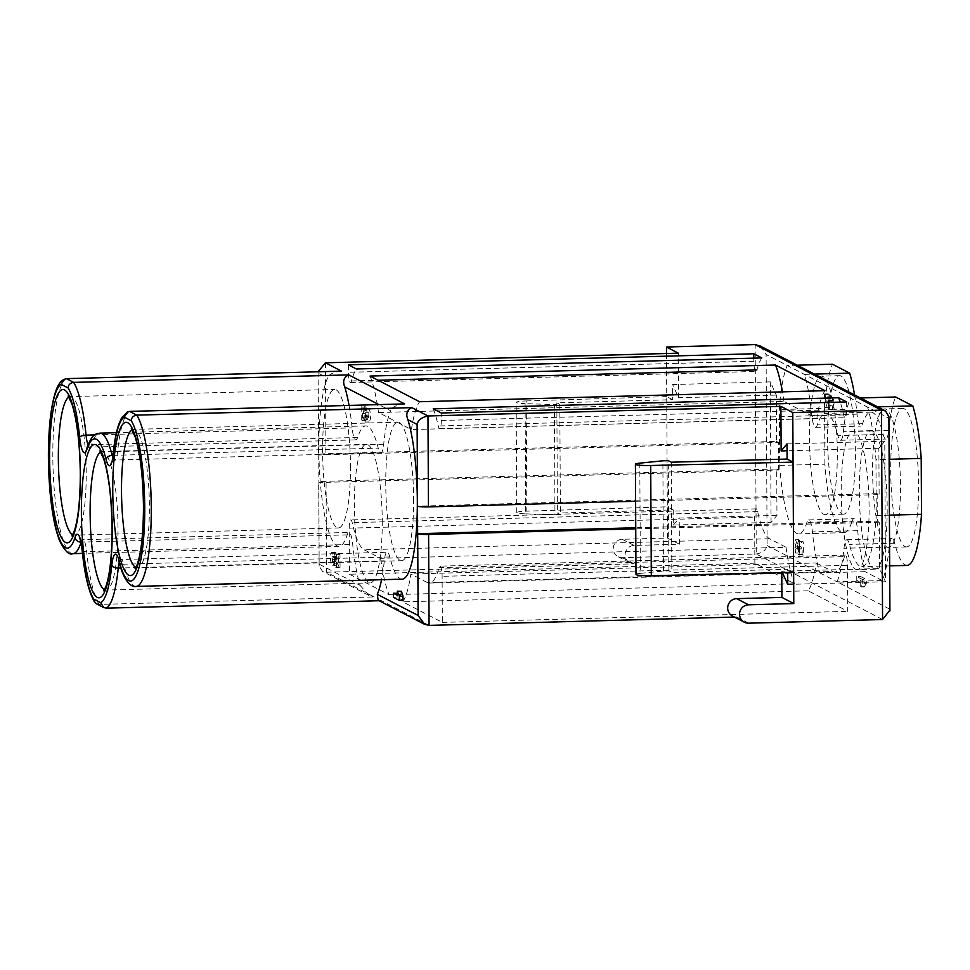 <?xml version="1.0" encoding="UTF-8"?>
<svg xmlns="http://www.w3.org/2000/svg" width="970" height="970" viewBox="0 0 970 970"><rect width="100%" height="100%" fill="white"/><g stroke="black" fill="none" stroke-linecap="round" stroke-linejoin="round"><path stroke-width="0.73" stroke-dasharray="4.85 3.64" d="M824.961 390.692A92.38 18.418 -91.6 0 0 816.825 418.531L783.93 401.471L378.53 412.517L411.425 429.577A92.38 18.418 88.4 0 1 419.561 401.738M816.825 418.531L411.425 429.577M427.309 582.546L410.868 574.01A92.38 18.418 88.4 0 1 402.732 601.849L442.344 622.4L442.102 576.338A9.239 1.843 -91.6 0 0 440.077 566.153A9.239 1.843 -91.6 0 0 439.022 567.68A92.38 18.418 88.4 0 1 429.346 583.043A92.38 18.418 88.4 0 1 427.309 582.546L832.721 571.5A92.38 18.418 -91.6 0 0 834.758 571.997A92.38 18.418 -91.6 0 0 844.433 556.634A9.239 1.843 88.4 0 1 845.488 555.107A9.239 1.843 88.4 0 1 847.513 565.292L847.756 611.355L808.143 590.803A92.38 18.418 -91.6 0 0 816.279 562.964L410.868 574.01M816.279 562.964L832.721 571.5M864.331 586.668L860.717 586.765L862.718 583.697L866.331 583.6L866.319 579.49L860.366 576.398L860.39 580.521L864.318 582.558L864.331 586.668L866.331 583.6M861.19 587.008L864.816 586.911M862.718 583.697L862.694 579.587L866.319 579.49M862.694 579.587L856.752 576.507L860.366 576.398M856.752 576.507L856.777 580.618L860.39 580.521M856.777 580.618L860.693 582.655L864.318 582.558M799.316 548.838L799.171 543.879L800.032 548.596L800.977 549.093L802.093 546.583L802.141 554.404L803.39 555.058L803.318 541.89L802.069 541.236L800.953 543.94L799.001 539.672C796.843 543.491 796.964 547.917 799.341 552.961L799.316 548.838L795.703 548.947L795.558 543.976L796.406 548.693L800.032 548.596M796.406 548.693L800.977 549.093M797.364 549.19L798.48 546.692L802.093 546.583M798.48 546.692L798.516 554.5L802.141 554.404M798.516 554.5L803.39 555.058M799.765 555.155L799.692 541.987L803.318 541.89M799.692 541.987L798.443 541.333L802.069 541.236M798.443 541.333L797.34 544.049L800.953 543.94M797.34 544.049L795.388 539.781C793.23 543.588 793.339 548.014 795.727 553.058L799.341 552.961M795.727 553.058L795.703 548.947M370.055 376.069A92.38 18.418 88.4 0 1 378.53 412.517M783.93 401.471A92.38 18.418 -91.6 0 0 782.438 391.856M761.802 357.93A92.38 18.418 -91.6 0 0 756.891 369.909A9.239 1.843 88.4 0 1 755.836 371.437A9.239 1.843 88.4 0 1 753.811 361.252L753.799 358.148M348.363 364.817L348.4 372.298A9.239 1.843 -91.6 0 0 350.425 382.495A9.239 1.843 -91.6 0 0 351.479 380.955A92.38 18.418 88.4 0 1 356.402 368.988M433.214 408.831A92.38 18.418 88.4 0 1 438.282 425.988A9.239 1.843 -91.6 0 0 439.677 428.74A9.239 1.843 -91.6 0 0 441.289 420.471L441.241 412.99M846.652 401.944L846.689 409.425A9.239 1.843 88.4 0 1 845.088 417.694A9.239 1.843 88.4 0 1 843.694 414.93A92.38 18.418 -91.6 0 0 840.226 402.126M442.344 622.4L847.756 611.355M808.143 590.803L402.732 601.849M389.079 594.768L794.478 583.722L754.866 563.17L754.624 517.119A9.239 1.843 88.4 0 1 756.176 508.85A9.239 1.843 88.4 0 1 757.631 511.614A92.38 18.418 -91.6 0 0 769.562 538.738L786.015 547.262L380.604 558.32L364.15 549.784A92.38 18.418 88.4 0 1 352.219 522.66A9.239 1.843 -91.6 0 0 350.764 519.896A9.239 1.843 -91.6 0 0 349.224 528.165L349.467 574.228L389.079 594.768A92.38 18.418 88.4 0 1 380.604 558.32M786.015 547.262A92.38 18.418 -91.6 0 0 794.478 583.722M754.866 563.17L349.467 574.228M525.692 513.87L554.961 514.755L554.391 404.551L525.109 403.653L525.692 513.87A13.083 1.406 179.7 0 1 516.743 512.572A13.083 1.406 179.7 0 1 526.795 511.154L526.213 400.937A13.083 1.406 -0.3 0 0 516.161 402.368A13.083 1.406 -0.3 0 0 525.109 403.653M554.961 514.755L560.393 514.609L559.811 404.393L554.391 404.551M560.393 514.609L557.423 513.069L673.253 509.917L673.338 525.073L771.065 522.406L776.958 515.385L776.715 469.007L326.053 481.29A9.239 0.994 -0.3 0 0 318.681 482.296A9.239 0.994 -0.3 0 0 318.863 482.49L319.166 566.165L322.44 571.318L326.538 572.215L634.21 563.825A9.239 8.997 -62.6 0 1 625.371 552.633A9.239 8.997 -62.6 0 1 634.113 545.455L679.364 544.218L667.469 538.059L622.231 539.296A9.239 8.997 117.4 0 0 618.023 556.671A9.239 8.997 117.4 0 0 622.316 557.665L756.248 554.015C762.493 552.827 766.106 550.002 767.112 545.54L766.106 354.511L850.399 398.233A87.761 17.496 -91.6 0 0 843.403 431.735A18.479 3.686 88.4 0 1 840.529 440.271A18.479 3.686 88.4 0 1 837.934 435.603A87.761 17.496 -91.6 0 0 825.615 413.378A87.761 17.496 -91.6 0 0 817.346 424.908A18.479 3.686 88.4 0 1 815.6 427.346A18.479 3.686 88.4 0 1 811.817 415.354A87.761 17.496 -91.6 0 0 804.421 374.371L814.424 374.105M318.075 371.789L318.718 454.942A9.239 0.994 179.7 0 1 318.536 454.748A9.239 0.994 179.7 0 1 325.908 453.73L776.57 441.447L776.327 395.069L770.326 381.889L672.598 384.544L672.671 399.701L556.841 402.853L557.423 513.069M556.841 402.853L559.811 404.393M672.671 399.701L666.729 396.621L667.312 506.825L526.795 511.154M667.469 538.059L667.312 506.825L673.253 509.917M526.213 400.937L666.729 396.621L666.499 353.516M776.327 395.069L678.588 397.736L672.598 384.544M678.588 397.736L678.357 353.189M770.326 381.889L771.065 522.406M679.364 544.218L679.218 518.053L776.958 515.385M673.338 525.073L679.218 518.053M748.634 623.177L736.751 617.017A9.239 8.997 -62.6 0 1 732.447 616.023M639.8 463.139L640.382 573.355L663.444 571.027L668.876 570.881L671.846 572.421L787.676 569.269L787.701 572.494M793.63 572.348L787.676 569.269M640.382 573.355A13.083 1.406 -0.3 0 0 635.98 574.422M671.276 462.205L671.846 572.421M668.876 570.881L668.306 460.665M663.444 571.027L662.874 460.811M403.035 600.345L397.094 597.253L393.468 597.362M397.094 597.253L397.07 593.143M397.361 593.3L400.986 595.18L397.373 595.277M400.986 595.18L400.974 591.069M635.605 501.272L879.111 494.639L877.171 493.633L417.476 506.158M877.171 493.633L877.316 521.181L635.738 527.765M402.077 579.163A87.761 17.496 88.4 0 1 389.758 556.95A18.479 3.686 -91.6 0 0 387.163 552.269A18.479 3.686 -91.6 0 0 384.302 560.805A87.761 17.496 88.4 0 1 381.549 579.733M823.736 514.294A69.282 13.81 -91.6 0 0 825.264 514.67A69.282 13.81 -91.6 0 0 837.316 452.638A69.282 13.81 -91.6 0 0 821.493 376.154A69.282 13.81 -91.6 0 0 809.489 441.98A69.282 13.81 -91.6 0 0 823.736 514.294M841.839 513.809A69.282 13.81 -91.6 0 0 843.366 514.185A69.282 13.81 -91.6 0 0 855.285 444.539A69.282 13.81 -91.6 0 0 839.596 375.657A69.282 13.81 -91.6 0 0 827.58 441.495A69.282 13.81 -91.6 0 0 841.839 513.809M350.461 465.903A69.282 13.81 88.4 0 1 338.409 527.935A69.282 13.81 88.4 0 1 322.719 459.053A69.282 13.81 88.4 0 1 334.638 389.419A69.282 13.81 88.4 0 1 350.461 465.903M855.516 569.257A69.282 13.81 -91.6 0 0 857.043 569.632A69.282 13.81 -91.6 0 0 869.096 507.589A69.282 13.81 -91.6 0 0 853.273 431.104A69.282 13.81 -91.6 0 0 841.269 496.943A69.282 13.81 -91.6 0 0 855.516 569.257M873.618 568.759A69.282 13.81 -91.6 0 0 875.146 569.135A69.282 13.81 -91.6 0 0 887.065 499.501A69.282 13.81 -91.6 0 0 871.375 430.619A69.282 13.81 -91.6 0 0 859.371 496.446A69.282 13.81 -91.6 0 0 873.618 568.759M382.241 520.866A69.282 13.81 88.4 0 1 370.188 582.897A69.282 13.81 88.4 0 1 354.499 514.015A69.282 13.81 88.4 0 1 366.417 444.369A69.282 13.81 88.4 0 1 382.241 520.866M886.895 547.056A69.282 13.81 -91.6 0 0 888.423 547.432A69.282 13.81 -91.6 0 0 900.463 485.4A69.282 13.81 -91.6 0 0 884.652 408.916A69.282 13.81 -91.6 0 0 872.648 474.742A69.282 13.81 -91.6 0 0 886.895 547.056M904.998 546.559A69.282 13.81 -91.6 0 0 906.526 546.934A69.282 13.81 -91.6 0 0 918.444 477.301A69.282 13.81 -91.6 0 0 902.743 408.418A69.282 13.81 -91.6 0 0 890.739 474.245A69.282 13.81 -91.6 0 0 904.998 546.559M413.62 498.665A69.282 13.81 88.4 0 1 401.568 560.696A69.282 13.81 88.4 0 1 385.878 491.814A69.282 13.81 88.4 0 1 397.797 422.18A69.282 13.81 88.4 0 1 413.62 498.665M335.159 561.788L335.123 553.967L336.372 554.61L336.445 567.777L335.196 567.135L334.044 563.255L332.71 565.801C330.321 566.25 329.594 552.269 332.019 552.439L332.492 561.594L333.062 557.617L334.019 558.114L335.159 561.788L338.785 561.678L338.748 553.87L335.123 553.967M338.748 553.87L339.985 554.513L340.058 567.68L338.809 567.038L337.669 563.158L336.335 565.704C333.947 566.153 333.219 552.16 335.644 552.342L336.117 561.497L336.687 557.52L333.062 557.617M336.687 557.52L337.633 558.017L334.019 558.114M337.633 558.017L338.785 561.678M339.985 554.513L336.372 554.61M340.058 567.68L336.445 567.777M338.809 567.038L335.196 567.135M337.669 563.158L334.044 563.255M335.947 552.415L332.334 552.512M335.972 556.525L332.346 556.634M318.718 454.942L318.863 482.49M319.288 564.237L360.125 585.407A87.761 17.496 88.4 0 1 352.716 544.425A18.479 3.686 -91.6 0 0 348.933 532.445A18.479 3.686 -91.6 0 0 347.199 534.87A87.761 17.496 88.4 0 1 338.918 546.413A87.761 17.496 88.4 0 1 319.858 476.5A87.761 17.496 88.4 0 1 327.545 377.997L318.293 373.195M364.647 416.797L365.35 417.937L365.169 408.649C367.569 413.644 367.703 418.131 365.569 422.095L363.835 419.246L362.38 413.353L362.416 420.556L361.228 419.937L361.155 406.575L362.356 407.182L364.647 416.797L368.273 416.7L368.842 417.815L365.217 417.912M368.842 417.815L368.794 408.552C371.195 413.547 371.328 418.034 369.182 421.998L367.46 419.137L366.005 413.256L366.042 420.459L362.416 420.556M366.005 413.256L362.38 413.353M366.042 420.459L361.228 419.937M364.853 419.84L364.781 406.466L361.155 406.575M364.781 406.466L365.969 407.085L362.356 407.182M365.969 407.085L368.273 416.7M368.818 412.662L365.193 412.771M368.794 408.552L365.169 408.649M368.867 421.926L365.241 422.023M367.46 419.137L363.835 419.246M349.042 405.424A87.761 17.496 88.4 0 1 352.11 427.879A18.479 3.686 -91.6 0 0 355.893 439.871A18.479 3.686 -91.6 0 0 357.639 437.446A87.761 17.496 88.4 0 1 365.92 425.903A87.761 17.496 88.4 0 1 378.239 448.128A18.479 3.686 -91.6 0 0 380.822 452.808A18.479 3.686 -91.6 0 0 383.696 444.26A87.761 17.496 88.4 0 1 390.704 410.759L378.858 404.611M404.684 403.908C396.791 404.696 392.122 406.976 390.704 410.759M96.188 603.425L99.098 604.431L374.202 596.938L326.538 572.215L326.053 481.29M787.761 584.425L885.489 581.757L884.761 441.229L878.868 448.249L879.111 494.639M878.868 448.249L787.058 450.759M884.761 441.229L787.022 443.896M782.39 572.615L781.759 571.233L879.499 568.565L885.489 581.757M781.771 572.627L781.759 571.233M877.316 521.181L879.256 522.187L879.499 568.565M879.256 522.187L635.738 528.82M736.751 617.017L734.46 617.078M429.067 625.395L381.404 600.672L378.13 600.127M381.404 600.672L379.124 600.733M360.125 585.407L368.952 595.374L374.202 596.938M776.715 469.007L778.643 470.001L318.936 482.539M778.643 470.001L778.498 442.453L318.791 454.978M778.498 442.453L776.57 441.447M341.525 371.146C333.632 371.934 328.975 374.214 327.545 377.997M860.414 397.955L850.399 398.233L888.714 418.094L888.896 417.185M888.714 418.094L889.902 610.118M907.023 565.413A87.761 17.496 88.4 0 1 894.704 543.188A18.479 3.686 -91.6 0 0 892.109 538.508A18.479 3.686 -91.6 0 0 889.247 547.044A87.761 17.496 88.4 0 1 882.239 580.557L837.001 581.794L767.112 545.54M830.732 397.263L829.338 401.665L829.289 394.463L828.101 393.844L828.174 407.218L829.362 407.837L832.139 400.04L832.515 409.376C834.649 405.399 834.515 400.925 832.114 395.93L830.732 397.263L827.107 397.361L825.712 401.762L825.676 394.56L829.289 394.463M825.712 401.762L829.338 401.665M825.676 394.56L824.488 393.941L828.101 393.844M824.488 393.941L824.561 407.315L828.174 407.218M824.561 407.315L829.362 407.837M825.749 407.933L827.956 400.671L831.581 400.574M827.956 400.671L832.139 400.04M828.525 400.137L828.55 405.278L832.163 405.181M828.55 405.278L828.574 409.401L832.187 409.304M828.574 409.401L828.889 409.473C831.035 405.508 830.902 401.022 828.501 396.027L832.114 395.93M828.501 396.027L827.107 397.361M797.255 365.193L787.24 365.472A87.761 17.496 -91.6 0 0 779.371 409.546L779.662 465.418A87.761 17.496 -91.6 0 0 798.625 533.888A87.761 17.496 -91.6 0 0 806.907 522.345A18.479 3.686 88.4 0 1 808.64 519.92A18.479 3.686 88.4 0 1 812.423 531.899A87.761 17.496 -91.6 0 0 819.82 572.882L865.07 571.657A87.761 17.496 88.4 0 1 857.674 530.675A18.479 3.686 -91.6 0 0 853.891 518.683A18.479 3.686 -91.6 0 0 852.145 521.108L806.907 522.345M854.546 394.911A87.761 17.496 88.4 0 1 857.056 414.129A18.479 3.686 -91.6 0 0 860.839 426.109A18.479 3.686 -91.6 0 0 862.585 423.684A87.761 17.496 88.4 0 1 870.866 412.141A87.761 17.496 88.4 0 1 883.185 434.366A18.479 3.686 -91.6 0 0 885.78 439.046A18.479 3.686 -91.6 0 0 888.641 430.51A87.761 17.496 88.4 0 1 895.649 396.997M877.583 406.866L867.58 407.133A87.761 17.496 -91.6 0 1 875.958 459.647L889.114 459.295M889.405 515.155L876.249 515.519L875.958 459.647M889.708 609.136L837.001 581.794A87.761 17.496 -91.6 0 0 844.009 548.28A18.479 3.686 88.4 0 1 846.871 539.744A18.479 3.686 88.4 0 1 849.465 544.425A87.761 17.496 -91.6 0 0 861.784 566.638A87.761 17.496 -91.6 0 0 876.249 515.519M882.239 580.557L865.07 571.657M779.662 465.418L824.9 464.181A87.761 17.496 -91.6 0 0 843.864 532.651A87.761 17.496 -91.6 0 0 852.145 521.108M824.9 464.181L824.609 408.309L779.371 409.546M824.609 408.309A87.761 17.496 88.4 0 1 832.49 364.235M760.504 346.132L766.106 354.511M860.693 582.655L860.717 586.765M796.406 546.837L800.02 546.74M351.479 380.955L378.094 380.24M753.811 361.252L348.4 372.298M843.694 414.93L438.282 425.988M441.289 420.471L846.689 409.425M439.022 567.68L844.433 556.634M847.513 565.292L442.102 576.338M769.562 538.738L364.15 549.784M757.631 511.614L352.219 522.66M349.224 528.165L754.624 517.119M634.113 545.455L622.231 539.296M634.21 563.825L622.316 557.665M882.567 619.527L756.248 554.015L755.157 344.605M136.018 586.413A87.761 17.496 88.4 0 1 123.699 564.2L389.758 556.95M384.302 560.805L120.801 567.983M118.971 561.472A5.541 4.038 -14 0 0 123.699 564.2A18.479 3.686 -91.6 0 0 121.117 559.52A18.479 3.686 -91.6 0 0 119.213 562.442M68.931 397.057A69.282 13.81 88.4 0 1 70.398 396.621A69.282 13.81 88.4 0 1 86.221 473.105A69.282 13.81 88.4 0 1 74.169 535.137A69.282 13.81 88.4 0 1 72.689 534.785M100.71 452.008A69.282 13.81 88.4 0 1 102.177 451.571A69.282 13.81 88.4 0 1 118 528.056A69.282 13.81 88.4 0 1 105.948 590.099A69.282 13.81 88.4 0 1 104.469 589.736M132.09 429.819A69.282 13.81 88.4 0 1 133.557 429.383A69.282 13.81 88.4 0 1 149.38 505.867A69.282 13.81 88.4 0 1 137.328 567.899A69.282 13.81 88.4 0 1 135.849 567.547M336.699 559.375L333.074 559.472M82.147 550.317A5.541 1.879 174.2 0 0 86.669 551.675L352.716 544.425M347.199 534.87L81.141 542.121A87.761 17.496 88.4 0 1 80.983 542.63M106.3 608.166L99.098 604.431A87.761 17.496 88.4 0 1 86.669 551.675A18.479 3.686 -91.6 0 0 82.886 539.696A18.479 3.686 -91.6 0 0 81.141 542.121M72.859 553.664A87.761 17.496 88.4 0 1 53.12 470.595A87.761 17.496 88.4 0 1 66.421 378.652M357.639 437.446L91.58 444.696A87.761 17.496 88.4 0 1 99.861 433.153M112.981 455.354L378.239 448.128M94.745 434.899L352.11 427.879M88.015 444.89A18.479 3.686 -91.6 0 0 89.846 447.121A18.479 3.686 -91.6 0 0 91.58 444.696A5.541 4.729 17.9 0 0 87.009 447.728M383.696 444.26L117.637 451.511A5.541 2.946 5.8 0 0 113.138 453.887M112.714 457.197A18.479 3.686 -91.6 0 0 114.775 460.059A18.479 3.686 -91.6 0 0 117.637 451.511A87.761 17.496 88.4 0 1 129.58 411.401M325.435 362.804L325.908 453.73M857.056 414.129L811.817 415.354M862.585 423.684L817.346 424.908M883.185 434.366L837.934 435.603M888.641 430.51L843.403 431.735M894.704 543.188L849.465 544.425M889.247 547.044L844.009 548.28M857.674 530.675L812.423 531.899M795.364 539.781L798.977 539.672M795.57 543.976L799.183 543.879M350.509 382.495L755.921 371.449M439.677 428.74L845.088 417.694M429.346 583.043L834.758 571.997M845.403 555.095L439.992 566.14M756.236 508.85L350.825 519.896M516.743 512.572L516.161 402.368M629.906 562.842L618.023 556.671M117.831 558.138L121.117 559.52L387.163 552.269M839.596 375.657L821.493 376.154M843.366 514.185L825.264 514.67M71.95 535.901L74.169 535.137L338.409 527.935M68.13 395.99L70.398 396.621L334.638 389.419M871.375 430.619L853.273 431.104M875.146 569.135L857.043 569.632M103.729 590.851L105.948 590.099L370.188 582.897M99.91 450.941L102.177 451.571L366.417 444.369M902.743 408.418L884.652 408.916M906.526 546.934L888.423 547.432M135.109 568.65L137.328 567.899L401.568 560.696M131.29 428.752L133.557 429.383L397.797 422.18M336.323 565.704L332.698 565.801M335.656 552.342L332.043 552.439M335.862 556.501L332.237 556.598M336.105 561.497L332.492 561.594M79.601 538.314L82.886 539.696L348.933 532.445M368.964 417.84L365.338 417.937M369.158 421.998L365.544 422.095M365.92 425.903L116.436 432.705M86.633 448.673L89.846 447.121L355.893 439.871M111.574 461.611L114.775 460.059L380.822 452.808M368.903 595.434L322.44 571.33M319.118 566.165L318.681 482.296M318.099 371.425L318.536 454.748M338.918 546.413L82.474 553.397M828.659 405.314L832.284 405.217M828.865 409.473L832.49 409.376M828.247 395.978L831.872 395.881M815.6 427.346L860.839 426.109M870.866 412.141L825.615 413.378M840.529 440.271L885.78 439.046M889.672 565.886L861.784 566.638M846.871 539.744L892.109 538.508M808.64 519.92L853.891 518.683M843.864 532.651L798.625 533.888M884.798 410.601L885.549 410.989"/><path stroke-width="1.45" d="M419.561 401.738L370.055 376.069L775.466 365.023L824.961 390.692L419.561 401.738M782.438 391.856A92.38 18.418 -91.6 0 0 775.466 365.023M753.775 353.771L761.802 357.93L356.402 368.988L348.363 364.817L753.775 353.771L753.799 358.148M441.241 412.99L433.214 408.831L838.626 397.773L846.652 401.944L441.241 412.99M840.226 402.126A92.38 18.418 -91.6 0 0 838.626 397.773M787.058 450.759L781.129 450.917L780.898 406.369L792.793 412.541L881.475 410.128L755.157 344.605L666.475 347.017L666.499 353.516M666.475 347.017L678.357 353.189L325.435 362.804L318.075 371.789M744.342 622.194L732.447 616.023A9.239 8.997 -62.6 0 1 736.654 598.648L781.905 597.411L793.787 603.57L748.537 604.807A9.239 8.997 117.4 0 0 744.342 622.194A9.239 8.997 117.4 0 0 748.634 623.177L882.567 619.527L881.475 410.128L885.574 410.928L888.908 416.76L889.914 610.906M650.712 465.515L793.048 462.132L793.63 572.348L651.294 575.731L650.712 465.515A13.083 1.406 179.7 0 1 635.411 464.218A13.083 1.406 179.7 0 1 639.8 463.139L662.874 460.811L668.306 460.665L671.276 462.205L787.106 459.053L793.048 462.132L792.793 412.541M635.411 464.218L635.98 574.422A13.083 1.406 -0.3 0 0 651.294 575.731M397.348 591.166L399.385 596.332L399.41 600.442L393.468 597.362L393.444 593.24L397.373 595.277L397.348 591.166L401.447 591.312L403.011 596.223L399.385 596.332M401.447 591.312L397.821 591.409M403.011 596.223L403.035 600.345L399.41 600.442M397.361 593.3L393.444 593.24M635.738 527.765L417.609 533.718L417.549 506.195A9.239 0.994 -0.3 0 0 428.449 506.91L635.605 501.272M325.435 362.804L341.525 371.146L66.421 378.652L64.081 379.343L61.146 384.362A82.22 16.393 -91.6 0 0 50.113 491.402A82.22 16.393 -91.6 0 0 75.042 537.453A24.02 4.789 88.4 0 1 82.232 549.881A5.541 1.879 174.2 0 0 82.147 550.317C80.171 536.143 79.831 539.829 79.601 538.314L80.292 538.944M68.106 387.976C68.337 384.799 70.18 382.944 73.635 382.386L348.727 374.881L404.684 403.908L129.58 411.401L127.24 412.104L124.305 417.124A82.22 16.393 -91.6 0 0 113.223 454.639A24.02 4.789 88.4 0 1 106.13 459.659A82.22 16.393 -91.6 0 0 86.827 449.656A24.02 4.789 88.4 0 1 79.649 437.228A82.22 16.393 -91.6 0 0 68.106 387.976L61.146 384.362M378.858 404.611L344.714 386.897A87.761 17.496 88.4 0 1 349.042 405.424M344.714 386.897C342.483 381.186 343.829 377.184 348.727 374.881M379.124 600.733L106.3 608.166L103.729 607.511L100.734 602.746A82.22 16.393 -91.6 0 0 111.805 565.231A24.02 4.789 88.4 0 1 118.898 560.211A82.22 16.393 -91.6 0 0 143.487 539.841A82.22 16.393 -91.6 0 0 131.265 420.737C131.496 417.561 133.339 415.693 136.782 415.136L411.886 407.642L427.976 415.984C421.598 417.33 417.985 420.155 417.112 424.46L407.873 419.658C405.654 413.972 407 409.97 411.886 407.642M82.232 549.881A82.22 16.393 -91.6 0 0 93.763 599.133L94.89 602.479L96.188 603.425M407.873 419.658A87.761 17.496 88.4 0 1 417.076 517.665A87.761 17.496 88.4 0 1 402.077 579.163L136.018 586.413A87.761 17.496 88.4 0 0 151.284 512.002A87.761 17.496 88.4 0 0 136.782 415.136L129.58 411.401M381.549 579.733A87.761 17.496 88.4 0 1 377.294 594.319L418.118 615.489L424.593 624.231L429.067 625.395L734.46 617.078M635.738 528.82L428.594 534.47A9.239 0.994 179.7 0 1 417.694 533.755L417.609 533.718M428.449 506.91L427.976 415.984L780.898 406.369M781.129 450.917L787.022 443.896L787.106 459.053M787.701 572.494L787.761 584.425L782.39 572.615M781.905 597.411L781.771 572.627M793.63 572.348L793.787 603.57M378.13 600.127L377.294 594.319M889.902 610.118L882.567 619.527M797.255 365.193L832.49 364.235L849.659 373.147L814.424 374.105M849.659 373.147A87.761 17.496 88.4 0 1 854.546 394.911M877.583 406.866L912.818 405.896L895.649 396.997L860.414 397.955M912.818 405.896A87.761 17.496 88.4 0 1 921.209 458.422L889.114 459.295M921.209 458.422L921.5 514.282L889.405 515.155M921.5 514.282A87.761 17.496 88.4 0 1 907.023 565.413L889.672 565.886M755.157 344.605L760.504 346.132M378.094 380.24L756.891 369.909M748.537 604.807L736.654 598.648M120.801 567.983L118.243 568.056A87.761 17.496 88.4 0 1 106.3 608.166M119.213 562.442A18.479 3.686 -91.6 0 0 118.243 568.056A5.541 2.946 -174.2 0 1 111.805 565.231M72.689 534.785A69.282 13.81 88.4 0 1 58.479 466.255A69.282 13.81 88.4 0 1 68.931 397.057M80.461 474.075A76.678 15.29 88.4 0 1 57.679 528.092A76.678 15.29 88.4 0 1 56.987 396.063A76.678 15.29 88.4 0 1 80.461 474.075M104.469 589.736A69.282 13.81 88.4 0 1 90.258 521.205A69.282 13.81 88.4 0 1 100.71 452.008M112.241 529.026A76.678 15.29 88.4 0 1 89.458 583.055A76.678 15.29 88.4 0 1 88.767 451.014A76.678 15.29 88.4 0 1 112.241 529.026M135.849 567.547A69.282 13.81 88.4 0 1 121.638 499.016A69.282 13.81 88.4 0 1 132.09 429.819M143.621 506.837A76.678 15.29 88.4 0 1 120.838 560.854A76.678 15.29 88.4 0 1 120.147 428.825A76.678 15.29 88.4 0 1 143.621 506.837M75.042 537.453A5.541 4.729 17.9 0 0 80.825 542.121M80.983 542.63A87.761 17.496 88.4 0 1 72.859 553.664C69.282 555.386 64.881 551.142 59.679 540.92C55.448 530.214 52.319 514.815 50.307 494.748C47.663 466.327 47.772 439.871 50.634 415.39C55.096 383.453 60.904 381.501 64.069 379.27M66.421 378.652L73.635 382.386A87.761 17.496 88.4 0 1 86.063 435.13L94.745 434.899M116.436 432.705L99.861 433.153A87.761 17.496 88.4 0 1 112.18 455.379L112.981 455.354M79.649 437.228A5.541 1.879 174.2 0 1 86.063 435.13A18.479 3.686 -91.6 0 0 88.015 444.89M106.13 459.659A5.541 4.038 166 0 1 112.18 455.379A18.479 3.686 -91.6 0 0 112.714 457.197M113.138 453.887A5.541 2.946 5.8 0 0 113.223 454.639M87.009 447.728A5.541 4.729 17.9 0 0 86.827 449.656M131.265 420.737L124.305 417.124M93.763 599.133L100.734 602.746M118.971 561.472A5.541 4.038 -14 0 1 118.898 560.211M417.549 506.195L417.112 424.46M418.118 615.489L417.694 533.755M428.594 534.47L429.067 625.395M68.13 395.99L71.95 404.029C77.091 420.628 79.879 443.92 80.316 473.918C80.195 500.957 78.073 520.296 73.962 531.936L71.95 535.901M99.91 450.941L103.729 458.98C108.87 475.579 111.659 498.871 112.096 528.868C111.974 555.907 109.865 575.246 105.742 586.899L103.729 590.851M131.29 428.752L135.109 436.791C140.25 453.378 143.039 476.682 143.475 506.679C143.354 533.706 141.232 553.058 137.122 564.698L135.109 568.65M127.228 412.032L121.492 418.143L118.825 424.229C116.279 431.626 114.387 441.532 113.138 453.936L112.217 460.944M99.861 433.153C96.03 434.075 92.465 433.02 86.985 447.8L86.839 448.419M94.563 602.03C88.767 592.161 84.62 574.907 82.147 550.293M103.693 607.559L96.551 603.861M118.51 558.768L118.958 561.4C123.93 582.17 131.677 587.505 136.018 586.413M424.557 624.304L378.094 600.2M82.474 553.397L72.859 553.664M759.68 345.708L884.798 410.601"/></g></svg>
